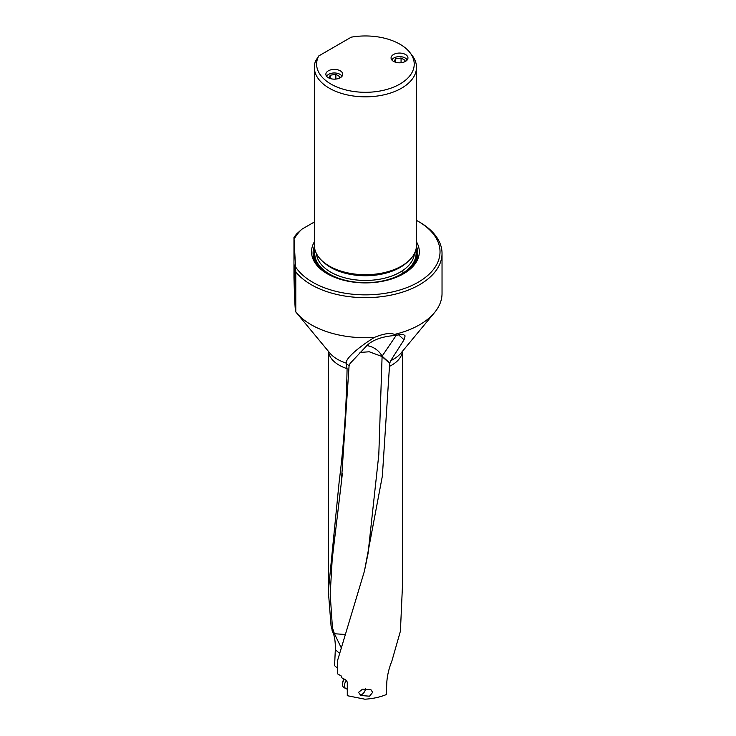<?xml version="1.0" encoding="UTF-8"?>
<svg xmlns="http://www.w3.org/2000/svg" width="736" height="736" viewBox="0 0 736 736"><rect width="100%" height="100%" fill="white"/><g stroke="black" fill="none" stroke-linecap="round" stroke-linejoin="round"><path stroke-width="1.1" d="M359.959 352.434L369.288 351.78L382.104 356.546L389.666 363.382L382.361 476.063L364.412 571.191L337.539 660.569L337.539 673.854L341.256 675.979L341.256 677.552L345.497 679.733L347.282 682.033L347.282 695.695L364.863 699.2C372.692 698.749 379.859 697.204 386.363 694.554L386.759 683.054C387.164 675.832 388.884 668.463 391.911 660.937L400.412 631.166L402.518 584.632L402.518 351.21M358.496 692.392L360.962 695.511L369.527 696.201L372.655 692.355L370.88 689.632L362.544 689.163L358.496 692.392M389.666 363.382L390.678 360.704L404.064 339.756L398.434 334.696M394.478 334.42C390.384 332.598 383.677 333.601 374.366 337.419A76.608 44.234 180 0 1 311.254 324.769A76.608 44.234 180 0 1 296.314 312.579A76.608 44.234 180 0 1 295.789 311.935L295.789 271.869A76.608 44.234 0 0 0 311.254 284.703A76.608 44.234 0 0 0 394.744 294.29A76.608 44.234 0 0 0 442.032 253.432L442.032 293.489A76.608 44.234 180 0 1 434.534 312.579A76.608 44.234 180 0 1 394.478 334.42L394.082 335.561L401.543 334.457L403.816 334.797L405.104 335.901L404.064 339.756M442.032 253.432A76.608 44.234 0 0 0 419.594 222.152L418.177 221.334A74.603 43.074 0 0 0 416.493 220.395M394.082 335.561C381.782 336.674 372.812 339.912 367.181 345.285L350.078 363.464L349.085 365.59L346.086 363.805L347.079 368.662C346.343 408.351 343.712 445.979 339.186 481.546L328.339 591.082L331.044 625.756L332.635 631.764C334.613 635.904 335.506 641.884 335.312 649.704L334.595 665.666L337.539 668.205M349.085 365.59L341.283 483.083L332.212 559.075L330.197 594.136L332.433 627.734L331.044 625.756M374.366 337.419C359.38 346.665 345.037 358.726 346.334 363.142L346.086 363.805M295.789 311.935C295.182 311.365 294.575 299.902 293.968 277.536L293.968 237.48L295.789 271.869M364.412 571.191L368.028 553.656L378.801 454.738L382.104 356.16A18.106 15.493 34.1 0 0 366.832 345.616M345.672 634.506L334.42 633.742L332.433 627.734M334.42 633.742L341.366 648.039M332.102 630.531L333.288 631.562M402.923 274.132L402.804 270.462M294.428 272.449L294.658 265.024L295.21 274.51L295.274 300.15L294.428 272.449M294.142 239.09A74.603 43.074 0 0 1 301.926 229.172L296.774 233.79A76.608 44.234 0 0 0 293.968 237.48M295.614 266.975A74.603 43.074 0 0 0 312.671 282.238A74.603 43.074 0 0 0 418.177 282.247A74.603 43.074 0 0 0 418.177 221.334M314.346 222.732L313.085 222.732L301.926 229.172M416.493 241.859A53.894 31.114 180 0 1 403.53 273.783A53.894 31.114 180 0 1 327.318 273.783A53.894 31.114 180 0 1 314.346 241.859M416.493 67.344L416.493 245.217A51.078 29.486 180 0 1 401.534 266.073L400.448 266.699A49.533 28.603 180 0 1 330.4 266.699L329.305 266.073A51.078 29.486 180 0 1 314.346 245.217L314.346 67.344A51.078 29.486 0 0 0 329.305 88.2A51.078 29.486 0 0 0 401.534 88.2A51.078 29.486 0 0 0 416.493 67.344A51.078 29.486 0 0 0 412.05 55.31L409.97 52.624A48.797 28.17 0 0 0 399.924 44.206A48.797 28.17 0 0 0 351.265 37.168L318.725 55.954L315.542 61.014A51.078 29.486 0 0 0 314.346 67.344M400.448 266.699L401.534 266.073A51.078 29.486 180 0 1 329.305 266.073M318.725 55.954A48.797 28.17 0 0 0 330.915 84.051A48.797 28.17 0 0 0 393.098 87.336A48.797 28.17 0 0 0 409.97 52.624M328.339 77.722A8.446 4.876 180 0 1 325.864 74.281A8.446 4.876 180 0 1 331.08 69.773A8.446 4.876 180 0 1 340.28 70.831A8.446 4.876 180 0 1 342.755 74.281A8.446 4.876 180 0 1 337.539 78.78A8.446 4.876 180 0 1 328.339 77.722M393.539 61.382A8.446 4.876 180 0 1 391.064 57.932A8.446 4.876 180 0 1 396.281 53.434A8.446 4.876 180 0 1 405.481 54.492A8.446 4.876 180 0 1 407.956 57.932A8.446 4.876 180 0 1 402.739 62.44A8.446 4.876 180 0 1 393.539 61.382M346.343 680.248A6.633 3.827 120 0 0 344.494 685.621A6.633 3.827 120 0 0 345.874 688.657L343.878 687.507A6.633 3.827 -60 0 1 342.507 684.471A6.633 3.827 -60 0 1 344.264 679.227M343.997 679.116A5.428 3.137 -60 0 0 342.507 683.486L342.507 684.471M359.978 694.848A5.023 2.898 120 0 0 365.516 688.684M345.874 688.657A6.633 3.827 120 0 0 347.282 688.96M407.183 59.975A7.967 4.6 0 0 0 405.14 57.969A7.967 4.6 0 0 0 391.837 59.975M394.137 61.695L395.425 58.862L401.065 58.006L405.067 60.324L404.34 61.934M401.065 58.006L401.065 62.726M395.425 62.201L395.425 58.862M341.982 76.323A7.967 4.6 0 0 0 339.94 74.308A7.967 4.6 0 0 0 326.646 76.323M328.937 78.044L330.234 75.201L335.864 74.354L339.866 76.664L339.14 78.283M335.864 74.354L335.864 79.074M330.234 78.55L330.234 75.201M295.504 292.137L295.384 281.557M295.154 272.762L295.072 281.566M389.362 366.408A37.104 21.418 0 0 0 402.463 351.293M434.534 312.579L401.019 353.032A39.45 22.779 180 0 1 390.678 360.704M328.385 351.293A37.104 21.418 0 0 0 339.186 365.194A37.104 21.418 0 0 0 339.222 365.212A37.104 21.418 0 0 0 347.079 368.662M346.334 363.142A39.45 22.779 180 0 1 337.557 359.334A39.45 22.779 180 0 1 337.52 359.315A39.45 22.779 180 0 1 329.829 353.032L296.314 312.579M389.749 363.023L382.104 356.16L396.428 335.036M335.312 649.704L339.692 653.448M332.635 631.764L334.015 632.942M402.978 274.105A52.348 30.222 0 0 0 416.466 246.321M314.382 246.321A52.348 30.222 0 0 0 327.87 274.105M314.778 249.035A51.216 29.569 0 0 0 347.705 281.17M383.143 281.17A51.216 29.569 0 0 0 401.635 274.335A51.216 29.569 0 0 0 416.07 249.035M415.776 250.157A50.674 29.256 180 0 1 401.258 274.114A50.674 29.256 180 0 1 343.436 279.79A50.674 29.256 180 0 1 315.072 250.157M414.423 253.534A49.064 28.327 180 0 1 400.117 272.145A49.064 28.327 180 0 1 347.788 278.548A49.064 28.327 180 0 1 316.425 253.534M323.03 261.666A49.064 28.327 0 0 0 400.117 267.435A49.064 28.327 0 0 0 407.818 261.666M328.32 351.21L328.32 591.082M341.292 483.083L342.35 473.625"/></g></svg>
